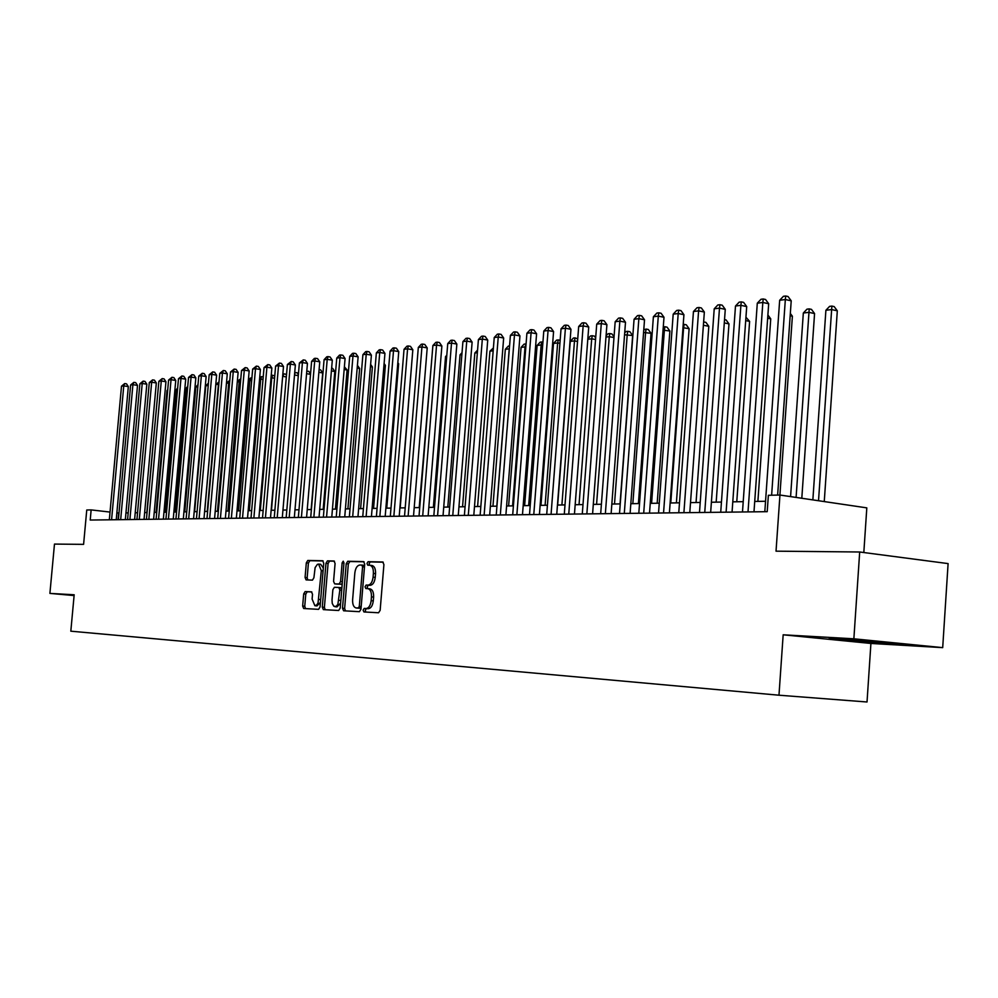 <?xml version="1.0" encoding="UTF-8"?>
<svg xmlns="http://www.w3.org/2000/svg" width="998" height="998" viewBox="0 0 998 998"><rect width="100%" height="100%" fill="white"/><g stroke="black" fill="none" stroke-linecap="round" stroke-linejoin="round"><path stroke-width="1.5" d="M363.11 610.127L363.921 611.949L378.554 612.772L380.151 610.314L383.918 564.556L382.733 561.986L368.075 561.687L366.977 563.433L367.751 565.205L369.809 565.255C372.341 565.928 373.539 568.648 373.389 573.413L373.077 577.193C372.404 582.084 370.72 584.728 368.025 585.115L366.141 585.04L365.043 586.762L365.829 588.558L367.838 588.633C370.395 589.319 371.593 592.064 371.456 596.891L371.144 600.671C370.47 605.561 368.786 608.181 366.091 608.518L364.208 608.418L363.11 610.127M368.012 588.658L369.984 588.857C372.541 589.531 373.751 592.276 373.614 597.103L373.289 600.883C372.628 605.774 370.932 608.381 368.237 608.73L366.366 608.618L365.256 610.327L365.792 612.048M383.244 562.186L370.221 561.924L369.123 563.658L369.522 565.242M370.058 565.292L371.967 565.492C374.487 566.153 375.685 568.872 375.547 573.638L375.236 577.418C374.562 582.308 372.865 584.94 370.171 585.327L368.287 585.252L367.189 586.974L367.651 588.633M305.139 591.552L303.691 593.897L302.656 606.036L303.679 608.506L318.562 609.354L320.046 606.996L323.726 563.221L322.703 560.764L307.771 560.464L306.324 562.835L305.076 577.455L306.087 579.9L312.449 580.125L313.908 577.755L315.118 567.6L317.401 564.357L318.574 564.082L321.319 570.644L318.063 602.879L316.803 604.875L314.894 605.736L312.112 599.087L312.511 594.309L311.488 591.839L305.139 591.552L307.234 591.764L305.775 594.097L304.752 606.223L305.5 608.605M853.864 638.807L783.168 634.803L870.917 643.448L942.698 647.64L853.864 638.807L859.69 551.994L776.032 551.17L779.949 495.033L768.36 495.295L767.212 511.675L90.219 520.045L91.142 509.903L86.751 510.003L83.595 544.359L54.478 544.085L49.9 593.398L74.102 595.569M783.168 634.803L778.976 695.207L70.821 631.185L74.176 594.771L49.9 593.398M342.501 608.231L343.599 610.788L359.405 611.687L360.964 609.254L364.707 564.132L363.609 561.6L347.741 561.275L346.219 563.72L342.501 608.231L344.634 608.431L345.433 610.888M338.671 610.502L323.364 609.628L322.279 607.121L325.972 563.271L327.456 560.864L334.018 561.001L335.079 563.471L333.569 581.36L334.667 583.867L339.046 584.03L340.567 581.609L342.127 562.884L343.225 561.188L343.973 562.934L340.193 608.106L338.671 610.502M859.69 551.994L948.1 563.596L942.698 647.64M778.976 695.207L867.025 701.993L870.917 643.448M863.819 552.53L866.813 507.87L779.949 495.033M118.987 513.059L116.866 512.86M110.03 512.074L91.142 509.903M765.541 501.258L754.725 501.445M743.223 501.657L732.794 501.844M721.454 502.056L711.387 502.244M700.209 502.443L690.516 502.618M679.488 502.817L670.132 502.992M659.266 503.192L650.247 503.354M639.531 503.553L630.811 503.716M620.245 503.903L611.836 504.065M601.407 504.252L593.299 504.402M582.994 504.589L575.172 504.726M565.005 504.913L557.458 505.05M547.415 505.238L540.13 505.362M530.225 505.549L523.177 505.674M513.396 505.861L506.597 505.986M496.942 506.161L490.38 506.273M480.836 506.448L474.499 506.572M465.068 506.735L458.955 506.847M449.636 507.021L443.723 507.134M434.517 507.296L428.816 507.396M419.721 507.57L414.207 507.67M405.213 507.832L399.886 507.932M391.004 508.094L385.864 508.182M377.069 508.344L372.104 508.431M363.422 508.593L358.619 508.681M350.024 508.843L345.408 508.918M336.9 509.08L332.434 509.155M324.026 509.317L319.709 509.392M311.388 509.541L307.222 509.616M298.988 509.766L294.971 509.841M286.825 509.99L282.945 510.065M274.887 510.215L271.144 510.277M263.16 510.427L259.555 510.489M251.646 510.639L248.165 510.702M240.343 510.839L236.988 510.901M229.241 511.038L225.997 511.101M218.337 511.238L215.206 511.3M207.621 511.438L204.602 511.5M197.093 511.637L194.186 511.687M186.738 511.824L183.944 511.874M176.571 512.011L173.864 512.061M166.566 512.186L163.959 512.236M156.723 512.373L154.228 512.411M147.055 512.548L144.648 512.585M137.549 512.722L135.229 512.76M128.193 512.885L125.96 512.935M118.088 519.696L118.687 513.059M839.243 638.745L829.101 638.732L855.585 641.34L903.714 644.122L839.243 638.745M892.499 643.273L892.449 644.009M855.635 640.654L855.585 641.34M364.058 561.799L349.874 561.512L348.339 563.945L344.634 608.431M358.207 608.094L359.305 606.385L362.573 566.839L361.812 565.068L359.816 565.018C357.172 565.442 355.513 568.062 354.851 572.877L352.618 599.773C352.469 604.563 353.654 607.295 356.174 607.982L361.089 607.782M364.557 565.866L361.862 565.08L363.946 565.292M358.22 608.169L356.249 607.982M360.353 608.293L358.394 608.194M334.455 561.188L329.565 561.088L328.08 563.496L324.4 607.308L325.161 609.728M336.7 584.067L341.166 584.242L342.264 583.368M332.022 599.948L332.247 603.428L333.794 606.235L336.089 606.422L337.873 604.401L339.856 589.993L338.784 587.473L334.38 587.298L332.87 589.706L332.022 599.948M334.891 606.697L337.012 606.896L340.617 603.116M341.827 588.633L338.833 587.485M311.825 591.964L307.234 591.764M314.894 605.736L317.002 605.923L320.433 602.393M323.327 568.062L320.67 564.307L318.574 564.082M323.127 560.963L309.854 560.689L308.407 563.059L307.172 577.667L307.808 579.963M824.261 501.582L837.31 310.815L831.621 309.58L825.895 310.278L812.859 499.898M818.522 500.734L831.883 306.087L834.153 306.586L837.31 310.815M825.895 310.278L829.6 306.374L831.883 306.087M777.642 495.083L791.214 300.81L785.339 299.537L771.629 495.22M779.663 300.273L783.418 296.306L785.688 296.007L785.339 299.537L779.663 300.273L764.817 511.7M785.688 296.007L788.033 296.518L791.214 300.81M844.071 639.094L887.646 642.525M895.406 643.298L836.312 638.745M801.806 498.264L814.568 313.559L808.916 312.349L803.328 313.023L790.578 496.605M796.092 497.428L809.216 308.893L811.474 309.38L814.568 313.559M803.328 313.023L806.97 309.168L809.216 308.893M779.912 495.045L792.387 316.229L790.167 315.767M790.329 313.447L792.387 316.229M757.881 501.395L770.743 318.849L767.662 318.2M767.886 314.969L770.743 318.849M736.774 501.782L749.61 321.393L745.706 320.595M745.943 317.227L749.61 321.393M753.989 511.837L768.685 303.729L762.834 302.469L748.013 511.912M757.295 303.192L761 299.275L763.221 298.976L762.834 302.469L757.295 303.192L742.487 511.974M763.221 298.976L765.553 299.487L768.685 303.729M732.058 512.111L746.704 306.573L740.89 305.338L726.107 512.174M735.489 306.037L739.144 302.169L741.302 301.883L740.89 305.338L735.489 306.037L720.718 512.248M741.302 301.883L743.622 302.382L746.704 306.573M710.663 512.373L725.272 309.343L719.483 308.132L704.75 512.448M714.219 308.819L717.812 304.989L719.932 304.714L719.483 308.132L714.219 308.819L699.486 512.51M719.932 304.714L722.24 305.201L725.272 309.343M689.793 512.623L704.351 312.05L698.6 310.852L683.904 512.698M693.448 311.526L697.003 307.746L699.062 307.484L698.6 310.852L693.448 311.526L678.765 512.76M699.062 307.484L701.369 307.958L704.351 312.05M716.177 502.156L728.977 323.888L724.299 322.94M724.536 319.597L726.057 319.909L728.977 323.888M669.409 512.885L683.929 314.694L678.203 313.522L663.558 512.947M673.188 314.17L676.694 310.44L678.702 310.178L678.203 313.522L673.188 314.17L658.543 513.009M678.702 310.178L680.998 310.64L683.929 314.694M696.055 502.518L708.817 326.321L703.39 325.236M703.64 321.942L705.935 322.379L708.817 326.321M703.727 321.93L703.528 323.439M649.523 513.122L663.994 317.264L658.293 316.117L643.698 513.197M653.391 316.753L656.859 313.073L658.817 312.811L658.293 316.117L653.391 316.753L638.807 513.259M658.817 312.811L661.1 313.272L663.994 317.264M676.395 502.88L689.119 328.704L682.981 327.681M670.768 502.98L683.618 327.606L684.092 324.362L686.287 324.812L689.119 328.704M683.218 324.475L684.092 324.362M630.1 513.371L644.521 319.784L638.857 318.661L624.299 513.434M634.067 319.285L637.485 315.63L639.394 315.38L638.857 318.661L634.067 319.285L619.521 513.496M639.394 315.38L641.664 315.842L644.521 319.784M657.183 503.229L669.87 331.024L663.046 330.113M651.594 503.329L664.394 329.939L664.893 326.733L667.076 327.169L669.87 331.024M663.283 326.932L664.893 326.733M611.125 513.596L625.496 322.254L619.858 321.131L605.362 513.671M615.18 321.743L618.548 318.137L620.432 317.9L619.858 321.131L615.18 321.743L600.684 513.733M620.432 317.9L622.677 318.35L625.496 322.254M638.408 503.578L651.058 333.295L643.573 332.484M632.844 503.678L645.606 332.234L646.118 329.066L648.301 329.49L651.058 333.295M643.772 329.814L646.118 329.066M620.045 503.915L632.657 335.515L624.548 334.792M614.506 504.015L627.231 334.467L627.767 331.324L629.938 331.748L632.657 335.515M624.698 332.895L625.958 331.548L627.767 331.324M596.579 504.339L609.267 336.663L605.961 337.062M613.982 337.561L609.267 336.663L609.815 333.544L611.974 333.968L614.032 336.837M606.048 335.889L608.044 333.769L609.815 333.544M579.052 504.664L591.689 338.796L587.797 339.27M595.544 339.532L591.689 338.796L592.263 335.715L594.409 336.126L595.669 337.898M587.834 338.809L590.529 335.939L592.263 335.715M561.899 504.976L574.486 340.892L570.245 341.416L557.67 505.05M577.53 341.466L574.486 340.892L575.085 337.848L577.717 338.958M570.245 341.416L573.376 338.06L575.085 337.848M545.108 505.275L557.645 342.95L553.491 343.449L540.966 505.35M559.915 343.362L557.645 342.95L558.269 339.919L560.152 340.281M553.491 343.449L556.597 340.131L558.269 339.919M528.678 505.574L541.166 344.946L537.099 345.445L524.624 505.649M542.687 345.233L541.166 344.946L541.802 341.965L542.924 342.164M537.099 345.445L540.168 342.164L541.802 341.965M512.585 505.874L525.035 346.917L521.056 347.404L508.618 505.949M525.821 347.067L525.035 346.917L526.058 344.023M521.056 347.404L524.087 344.148L525.684 343.948M496.829 506.161L509.23 348.838L505.325 349.312L492.95 506.236M509.329 348.863L509.392 348.115M505.325 349.312L508.331 346.094L509.566 345.944M493.174 350.797L489.918 351.196L477.593 506.51M489.918 351.196L493.399 347.94M477.356 352.718L474.836 353.03L462.548 506.784M474.836 353.03L477.568 350.098M461.874 354.614L460.041 354.826L447.815 507.059M460.041 354.826L462.024 352.706M592.587 513.833L606.909 324.662L601.295 323.564L586.849 513.908M596.717 324.15L600.06 320.595L601.881 320.346L601.295 323.564L596.717 324.15L582.283 513.958M601.881 320.346L604.127 320.795L606.909 324.662M574.461 514.057L588.733 327.007L583.144 325.922L568.76 514.12M578.678 326.508L581.971 322.99L583.768 322.753L583.144 325.922L578.678 326.508L564.294 514.182M583.768 322.753L585.988 323.19L588.733 327.007M556.747 514.269L570.956 329.303L565.404 328.242L551.071 514.344M561.038 328.816L564.294 325.336L566.041 325.099L565.404 328.242L561.038 328.816L546.717 514.394M566.041 325.099L568.261 325.523L570.956 329.303M539.419 514.494L553.578 331.561L548.064 330.513L533.78 514.556M543.785 331.062L547.004 327.618L548.713 327.394L548.064 330.513L543.785 331.062L529.514 514.606M548.713 327.394L550.921 327.818L553.578 331.561M522.478 514.694L536.587 333.756L531.086 332.721L516.864 514.768M526.907 333.27L530.088 329.864L531.759 329.639L531.086 332.721L526.907 333.27L512.698 514.818M531.759 329.639L533.955 330.051L536.587 333.756M505.899 514.906L519.946 335.914L514.481 334.891L500.322 514.968M510.39 335.428L513.533 332.06L515.168 331.835L514.481 334.891L510.39 335.428L496.243 515.018M515.168 331.835L517.351 332.247L519.946 335.914M489.681 515.105L503.666 338.01L498.239 337.012L484.13 515.168M494.235 337.536L497.328 334.205L498.938 333.993L498.239 337.012L494.235 337.536L480.138 515.217M498.938 333.993L501.108 334.392L503.666 338.01M473.801 515.305L487.735 340.081L482.333 339.083L468.287 515.367M478.404 339.594L481.473 336.301L483.044 336.089L482.333 339.083L478.404 339.594L464.382 515.417M483.044 336.089L485.203 336.488L487.735 340.081M458.257 515.492L472.129 342.102L466.752 341.116L452.768 515.567M462.91 341.615L465.954 338.359L467.488 338.16L466.752 341.116L462.91 341.615L448.95 515.604M467.488 338.16L469.634 338.547L472.129 342.102M443.037 515.679L456.847 344.073L451.508 343.112L437.586 515.754M447.74 343.599L450.747 340.368L452.244 340.168L451.508 343.112L447.74 343.599L433.831 515.791M452.244 340.168L454.389 340.555L456.847 344.073M428.13 515.866L441.877 346.007L436.563 345.059L422.703 515.929M432.882 345.545L435.852 342.351L437.324 342.152L436.563 345.059L432.882 345.545L419.035 515.978M437.324 342.152L439.444 342.539L441.877 346.007M413.521 516.041L427.206 347.903L421.929 346.967L408.132 516.116M418.312 347.441L421.256 344.285L422.703 344.085L421.929 346.967L418.312 347.441L404.527 516.153M422.703 344.085L424.811 344.46L427.206 347.903M446.705 356.461L445.545 356.598L433.369 507.321M445.545 356.598L446.805 355.251M431.847 358.27L419.197 507.57M400.21 507.92L411.825 362.087M399.212 516.228L412.835 349.774L407.583 348.838L393.848 516.29M404.04 349.3L406.947 346.181L408.369 345.982L407.583 348.838L404.04 349.3L390.318 516.328M408.369 345.982L410.465 346.356L412.835 349.774M385.191 516.403L398.751 351.595L393.524 350.672L379.851 516.465M390.056 351.134L392.925 348.028L394.322 347.853L393.524 350.672L390.056 351.134L376.396 516.502M394.322 347.853L396.406 348.215L398.751 351.595M371.431 516.565L384.941 353.379L379.739 352.481L366.129 516.627M376.346 352.918L379.19 349.849L380.55 349.674L379.739 352.481L376.346 352.918L362.748 516.677M380.55 349.674L382.621 350.036L384.941 353.379M357.958 516.739L371.393 355.126L366.229 354.24L352.681 516.802M362.898 354.677L365.705 351.633L367.039 351.458L366.229 354.24L362.898 354.677L349.362 516.839M367.039 351.458L369.11 351.82L371.393 355.126M386.762 508.169L398.639 363.771L397.765 363.621M397.84 362.623L398.639 363.771M344.734 516.902L358.12 356.847L352.98 355.974L339.495 516.964M349.699 356.398L352.494 353.392L353.803 353.217L352.98 355.974L349.699 356.398L336.239 517.001M353.803 353.217L355.849 353.566L358.12 356.847M373.564 508.406L385.39 365.38L383.968 365.131M384.105 363.509L385.39 365.38M331.773 517.064L345.083 358.531L339.981 357.671L326.558 517.126M336.763 358.082L339.52 355.101L340.805 354.939L339.981 357.671L336.763 358.082L323.364 517.164M340.805 354.939L342.85 355.288L345.083 358.531M360.615 508.643L372.391 366.952L370.445 366.615M370.62 364.395L372.391 366.952M319.048 517.214L332.309 360.191L327.219 359.33L313.859 517.276M324.076 359.742L326.795 356.797L328.068 356.623L327.219 359.33L324.076 359.742L310.727 517.313M328.068 356.623L330.089 356.972L332.309 360.191M347.903 508.88L359.629 368.487L357.172 368.075M357.409 365.33L359.629 368.487M306.573 517.376L319.759 361.812L314.707 360.964L301.408 517.438M311.613 361.376L314.32 358.444L315.555 358.282L314.707 360.964L311.613 361.376L298.34 517.475M315.555 358.282L317.576 358.619L319.759 361.812M335.428 509.105L347.092 369.996L344.16 369.51M344.397 366.777L347.092 369.996M294.323 517.525L307.446 363.409L302.431 362.573L289.195 517.588M299.388 362.96L303.28 359.904L302.431 362.573L299.388 362.96L286.177 517.625M303.28 359.904L305.288 360.241L307.446 363.409M323.177 509.329L334.792 371.481L331.398 370.919M331.623 368.212L332.671 368.387L334.792 371.481M282.297 517.675L295.371 364.969L290.368 364.145L277.195 517.737M287.387 364.532L291.229 361.501L290.368 364.145L287.387 364.532L274.238 517.775M291.229 361.501L293.225 361.837L295.371 364.969M311.151 509.554L322.716 372.94L318.873 372.316M319.098 369.622L320.62 369.871L322.716 372.94M270.495 517.812L283.494 366.503L278.529 365.692L265.431 517.875M275.61 366.066L279.403 363.072L278.529 365.692L275.61 366.066L262.511 517.912M279.403 363.072L281.386 363.397L283.494 366.503M310.515 374.325L306.573 373.676M306.785 371.206L308.769 371.331L310.553 373.926M258.906 517.962L271.855 368.012L266.915 367.202L253.866 518.024M264.033 367.576L267.788 364.607L266.915 367.202L264.033 367.576L251.009 518.062M267.788 364.607L269.759 364.931L271.855 368.012M298.302 375.635L294.51 375.023M294.722 372.516L297.142 372.765L298.39 374.612M295.221 372.454L294.547 374.549M247.529 518.099L260.403 369.497L255.5 368.699L242.514 518.162M252.669 369.06L256.374 366.116L255.5 368.699L252.669 369.06L239.707 518.199M256.374 366.116L258.345 366.441L260.403 369.497M271.468 510.277L282.646 376.433M286.326 376.932L282.97 376.396L283.806 373.863L285.715 374.175L286.463 375.285M282.858 373.988L283.806 373.863M236.351 518.236L249.163 370.944L244.285 370.158L231.361 518.299M241.516 370.52L245.171 367.601L244.285 370.158L241.516 370.52L228.604 518.336M245.171 367.601L247.117 367.925L249.163 370.944M260.291 510.477L271.743 377.768L270.994 377.855M274.562 378.217L271.743 377.768L272.579 375.248L274.749 375.959M271.182 375.697L272.579 375.248M225.361 518.374L238.123 372.379L233.27 371.593L220.408 518.436M230.538 371.955L234.156 369.06L233.27 371.593L230.538 371.955L217.701 518.473M234.156 369.06L236.102 369.372L238.123 372.379M249.313 510.677L260.715 379.103L259.567 379.252M263.01 379.477L260.715 379.103L261.551 376.62L263.235 376.882M259.705 377.568L261.551 376.62M214.582 518.511L227.282 373.776L222.442 373.015L209.655 518.573M219.772 373.364L223.34 370.495L222.442 373.015L219.772 373.364L206.985 518.598M223.34 370.495L225.274 370.807L227.282 373.776M238.522 510.876L249.874 380.425L248.327 380.612M251.658 380.712L249.874 380.425L250.723 377.955L251.883 378.142M248.427 379.402L250.723 377.955M203.979 518.636L216.616 375.161L211.813 374.4L199.076 518.698M209.181 374.737L212.711 371.905L211.813 374.4L209.181 374.737L196.456 518.735M212.711 371.905L214.632 372.217L216.616 375.161M227.918 511.063L239.208 381.723L237.287 381.96M240.518 381.935L239.208 381.723L240.056 379.277L240.743 379.377M237.349 381.199L240.056 379.277M193.562 518.773L206.137 376.52L201.359 375.759L188.684 518.823M198.764 376.096L202.257 373.289L201.359 375.759L198.764 376.096L186.115 518.86M202.257 373.289L204.166 373.589L206.137 376.52M217.489 511.263L228.729 383.007L226.446 383.282M229.565 383.132L228.729 383.007L229.79 380.6M226.471 382.958L229.59 380.575M183.32 518.898L195.833 377.843L191.08 377.107L178.467 518.96M188.535 377.431L191.99 374.649L191.08 377.107L188.535 377.431L175.947 518.985M191.99 374.649L193.886 374.949L195.833 377.843M207.235 511.45L218.425 384.255L215.867 384.567L204.69 511.487M218.799 384.317L218.936 382.82M215.867 384.567L219.024 381.872M173.253 519.022L185.703 379.153L180.975 378.417L168.425 519.085M178.48 378.753L181.886 375.984L180.975 378.417L178.48 378.753L165.942 519.11M181.886 375.984L183.782 376.283L185.703 379.153M208.233 385.502L205.775 385.802L194.647 511.675M205.775 385.802L208.432 383.182M163.348 519.147L175.748 380.45L171.045 379.714L158.557 519.197M168.587 380.038L171.955 377.306L171.045 379.714L168.587 380.038L156.112 519.234M171.955 377.306L173.839 377.593L175.748 380.45M197.829 386.762L195.845 387.012L184.78 511.862M195.845 387.012L198.016 384.654M153.617 519.259L165.942 381.71L161.277 380.999L148.852 519.322M158.857 381.311L162.187 378.604L161.277 380.999L158.857 381.311L146.444 519.347M162.187 378.604L164.059 378.891L165.942 381.71M187.599 388.01L186.077 388.197L175.062 512.036M186.077 388.197L187.736 386.388M144.036 519.384L156.312 382.958L151.659 382.246L139.296 519.434M149.288 382.558L152.582 379.876L151.659 382.246L149.288 382.558L136.938 519.471M152.582 379.876L154.441 380.163L156.312 382.958M177.544 389.232L176.471 389.37L165.493 512.211M176.471 389.37L177.644 388.085M134.618 519.496L146.831 384.193L142.215 383.481L129.902 519.559M139.87 383.781L143.138 381.124L142.215 383.481L139.87 383.781L127.582 519.584M143.138 381.124L144.984 381.411L146.831 384.193M167.652 390.443L167.015 390.517L156.087 512.386M167.015 390.517L167.714 389.756M125.349 519.609L137.512 385.39L132.909 384.692L120.671 519.671M130.613 384.991L133.844 382.359L132.909 384.692L130.613 384.991L118.375 519.696M133.844 382.359L135.678 382.633L137.512 385.39M157.934 391.628L146.831 512.548M116.242 519.721L128.33 386.575L123.764 385.889L111.576 519.783M121.494 386.189L124.688 383.569L123.764 385.889L121.494 386.189L109.331 519.808M124.688 383.569L126.521 383.843L128.33 386.575M368.237 608.73L366.091 608.518M373.289 600.883L371.144 600.671M373.614 597.103L371.456 596.891M368.287 585.252L366.141 585.04M370.171 585.327L368.025 585.115M375.236 577.418L373.077 577.193M375.547 573.638L373.389 573.413M370.221 561.924L368.075 561.687M366.366 608.618L364.208 608.418M348.339 563.945L346.219 563.72M349.874 561.512L347.741 561.275M361.189 606.572L359.305 606.385M364.47 567.039L362.573 566.839M324.4 607.308L322.279 607.121M328.08 563.496L325.972 563.271M329.565 561.088L327.456 560.864M334.642 583.855L336.75 584.067L334.667 583.867M341.166 584.242L339.046 584.03M342.389 581.797L340.567 581.609M343.961 563.084L342.127 562.884M340.829 600.472L338.996 600.285M341.69 590.167L339.856 589.993M320.67 599.586L318.886 599.411M323.09 570.831L321.319 570.644M307.172 577.667L305.076 577.455M308.407 563.059L306.324 562.835M309.854 560.689L307.771 560.464M304.752 606.223L302.656 606.036M305.775 594.097L303.691 593.897M369.984 588.857L367.838 588.633M371.967 565.492L369.809 565.255M358.319 608.181L356.174 607.982M340.917 587.685L338.784 587.473"/></g></svg>
